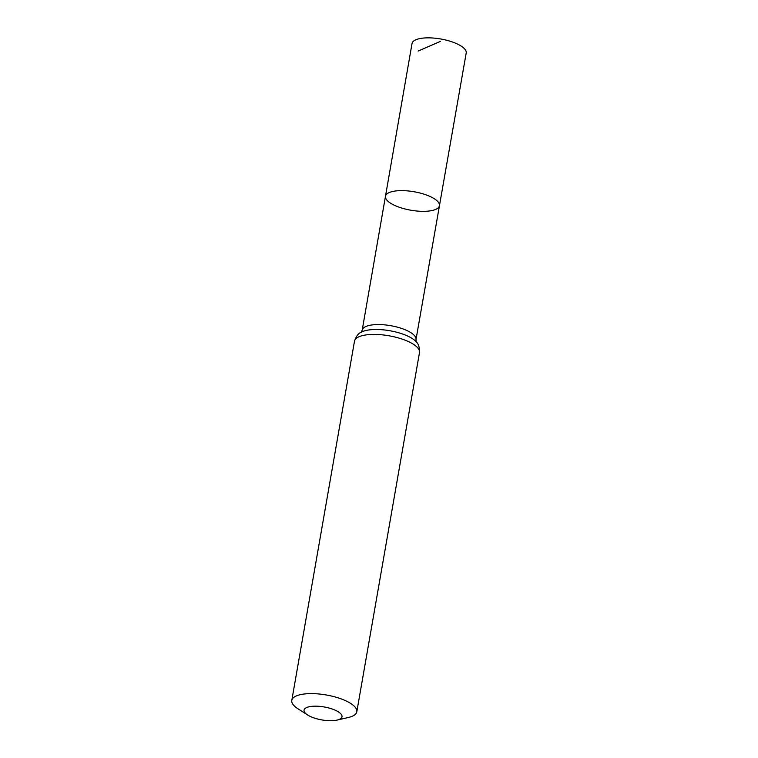 <?xml version="1.0" encoding="UTF-8"?>
<svg xmlns="http://www.w3.org/2000/svg" width="758" height="758" viewBox="0 0 758 758"><rect width="100%" height="100%" fill="white"/><g stroke="black" fill="none" stroke-linecap="round" stroke-linejoin="round"><path stroke-width="1.14" d="M385.471 196.275A27.392 9.371 9.9 0 1 414.067 191.755A27.392 9.371 9.9 0 1 439.451 205.693A27.392 9.371 9.9 0 1 420.785 211.292A27.392 9.371 9.9 0 1 391.535 203.779A27.392 9.371 9.9 0 1 385.471 196.275A27.392 9.371 9.9 0 1 414.067 191.755A27.392 9.371 9.9 0 1 439.451 205.693L466.208 52.984A27.496 9.409 9.9 0 0 460.115 45.442A27.496 9.409 9.9 0 0 430.752 37.9A27.496 9.409 9.9 0 0 412.03 43.528L362.191 330.194A27.307 9.342 9.9 0 1 390.692 325.684A27.307 9.342 9.9 0 1 415.99 339.584L439.451 205.693M308.316 715.41A19.253 6.585 9.9 0 1 307.587 714.965A19.253 6.585 9.9 0 1 310.913 706.447A19.253 6.585 9.9 0 1 336.789 710.957A19.253 6.585 9.9 0 1 337.026 720.1A19.253 6.585 9.9 0 1 308.316 715.41M307.587 714.965L297.847 708.702A33.001 11.285 9.9 0 1 291.792 700.42A33.001 11.285 9.9 0 1 326.243 694.972A33.001 11.285 9.9 0 1 356.81 711.771A33.001 11.285 9.9 0 1 348.31 717.504L337.026 720.1M418.113 51.061L440.303 41.434M354.488 341.214A33.001 11.285 9.9 0 1 388.939 335.775A33.001 11.285 9.9 0 1 419.496 352.565C419.629 347.278 418.463 343.63 416.019 341.621A30.149 10.309 9.9 0 0 389.811 330.734A30.149 10.309 9.9 0 0 361.471 332.108C358.487 333.169 356.156 336.201 354.488 341.214L291.792 700.42M361.149 332.307L362.191 330.194M416.246 341.924L415.99 339.584M356.81 711.771L419.496 352.565"/></g></svg>
